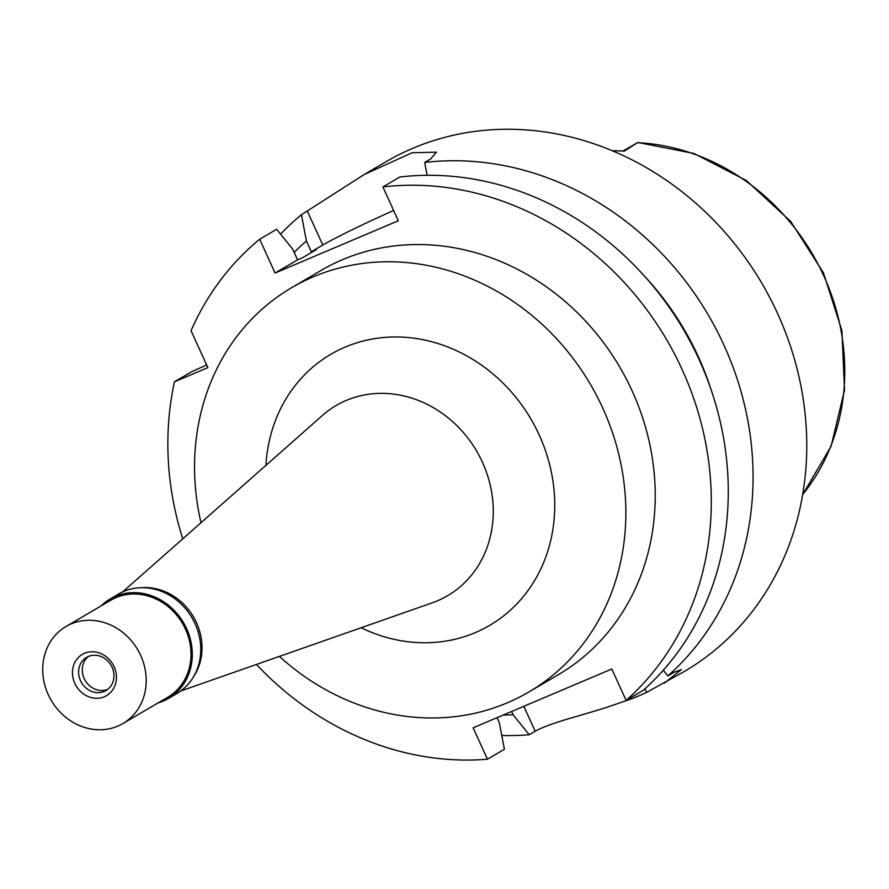 <?xml version="1.0" encoding="UTF-8"?>
<svg xmlns="http://www.w3.org/2000/svg" width="889" height="889" viewBox="0 0 889 889"><rect width="100%" height="100%" fill="white"/><g stroke="black" fill="none" stroke-linecap="round" stroke-linejoin="round"><path stroke-width="1.33" d="M802.667 494.528A213.482 190.224 -120.4 0 0 823.759 275.823A213.482 190.224 -120.4 0 0 637.502 142.673L624.211 151.197A215.76 192.246 -120.4 0 0 612.277 150.708M637.502 142.673L622.833 151.108M501.785 735.481A295.315 263.122 59.6 0 0 529.222 734.736L535.178 731.247C542.301 727.158 555.881 722.29 575.928 716.645L604.231 708.2L631.212 698.932A295.315 263.122 59.6 0 0 646.614 692.398L684.408 671.417A295.315 263.122 -120.4 0 0 777.686 313.739A295.315 263.122 -120.4 0 0 385.659 161.931L364.123 174.555L412.185 152.73L436.443 152.186L430.643 158.964L424.686 162.454A295.315 263.122 59.6 0 1 723.99 345.221A295.315 263.122 59.6 0 1 667.872 675.918L663.294 670.228M280.568 234.14A295.315 263.122 59.6 0 1 301.438 214.738L364.123 174.555M511.642 711.489L513.12 714.745A270.912 241.386 59.6 0 1 503.23 715.056M382.915 186.946L399.883 177A295.315 263.122 -120.4 0 1 697.143 355.356A295.315 263.122 -120.4 0 1 643.08 690.453L626.1 700.41A295.315 263.122 59.6 0 0 680.174 365.312A295.315 263.122 59.6 0 0 382.915 186.946L398.316 220.75L275.068 273.034L259.666 239.23L276.635 229.284L292.637 249.042L297.559 259.844L302.571 257.721L316.34 249.642L311.328 251.776L306.405 240.963L301.438 214.738M294.181 252.443A270.912 241.386 59.6 0 1 306.405 240.963M393.627 210.46A74.998 3.912 155.5 0 0 322.796 245.042L311.328 251.776M424.686 162.454L427.109 175.289M644.403 276.035A270.912 241.386 59.6 0 1 711.167 389.904M664.427 683.13L681.407 669.55L673.829 672.417L667.872 675.918M529.222 734.736L513.12 714.745M626.1 700.41L611.788 668.995L473.137 727.824L487.45 759.228A295.315 263.122 59.6 0 1 256.443 664.45M182.767 538.812A295.315 263.122 59.6 0 1 174.466 381.792L207.87 367.624L191.035 330.675A295.315 263.122 59.6 0 1 259.666 239.23M528.755 692.053L558.125 674.829A234.374 208.826 -120.4 0 0 632.157 390.96A234.374 208.826 -120.4 0 0 321.029 270.467L291.648 287.692A234.374 208.826 59.6 0 1 602.786 408.184A234.374 208.826 59.6 0 1 528.755 692.053A234.374 208.826 59.6 0 1 279.39 656.404M174.466 381.792L191.435 371.835L206.648 364.957M487.45 759.228L504.419 749.283L499.351 722.813L497.018 717.69M297.559 259.844L275.068 273.034M200.992 522.721A234.374 208.826 59.6 0 1 291.648 287.692M361.145 627.756A157.097 139.973 -120.4 0 0 518.387 602.253A157.097 139.973 -120.4 0 0 539.279 435.121A157.097 139.973 -120.4 0 0 381.025 337.776A157.097 139.973 -120.4 0 0 265.922 465.369M180.734 690.997L432.221 602.831A110.225 98.201 59.6 0 0 482.416 462.224A110.225 98.201 -120.4 0 0 322.374 415.496L122.638 591.93M141.262 587.696A56.251 50.117 59.6 0 1 196.48 622.689A56.251 50.117 59.6 0 1 193.513 676.807M168.41 698.487L176.855 693.542A57.652 51.373 -120.4 0 0 195.069 623.7A57.652 51.373 -120.4 0 0 118.526 594.063L110.08 599.019A57.652 51.373 59.6 0 1 186.623 628.656A57.652 51.373 59.6 0 1 168.41 698.487A57.652 51.373 59.6 0 1 157.975 702.977M101.068 605.931A57.652 51.373 59.6 0 1 110.08 599.019M122.904 723.546L167.699 697.276A56.251 50.117 -120.4 0 0 185.468 629.145A56.251 50.117 -120.4 0 0 110.792 600.231L65.997 626.501A56.251 50.117 59.6 0 1 140.673 655.415A56.251 50.117 59.6 0 1 122.904 723.546A56.251 50.117 59.6 0 1 48.239 694.62A56.251 50.117 59.6 0 1 65.997 626.501M74.809 683.352A23.903 21.303 -120.4 0 0 104.357 696.743A23.903 21.303 -120.4 0 0 114.092 666.683A23.903 21.303 -120.4 0 0 84.555 653.293A23.903 21.303 -120.4 0 0 74.809 683.352M112.081 667.239A19.214 17.124 -120.4 0 0 86.566 657.36A19.214 17.124 -120.4 0 0 80.499 680.641A19.214 17.124 -120.4 0 0 106.013 690.52A19.214 17.124 -120.4 0 0 112.081 667.239M107.769 689.319A19.214 17.124 59.6 0 1 84.166 678.485A19.214 17.124 59.6 0 1 88.478 656.415M636.646 143.218L623.156 151.13M322.796 245.042L307.394 211.249M535.178 731.247L523.821 706.322M646.614 692.398L644.97 688.764M630.668 697.732L631.212 698.932M802.645 494.662L831.126 446.189L844.55 389.971L841.905 330.586L823.458 272.867L790.743 221.472L746.404 180.556L693.987 153.464L637.724 142.451"/></g></svg>
